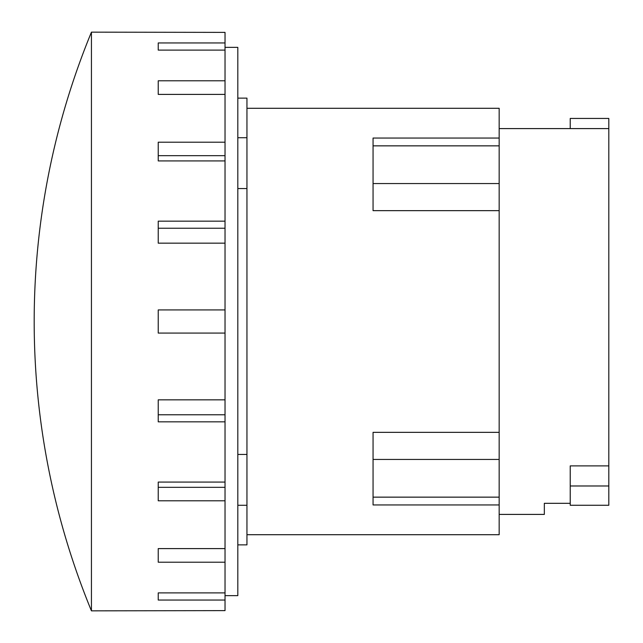 <?xml version="1.0" encoding="UTF-8"?>
<svg xmlns="http://www.w3.org/2000/svg" width="643" height="643" viewBox="0 0 643 643"><rect width="100%" height="100%" fill="white"/><g stroke="black" fill="none" stroke-linecap="round" stroke-linejoin="round"><path stroke-width="0.96" d="M570.228 485.979L570.228 505.269L608.817 505.269L608.817 485.979L570.228 485.979L570.228 465.894L608.817 465.894L608.817 485.979M570.228 128.592L570.228 118.441L608.817 118.441L608.817 465.894M499.161 514.408L544.34 514.408L544.34 503.316L570.228 503.316M499.161 138.052L373.061 138.052L373.061 210.655L499.161 210.655L499.161 108.289L246.952 108.289M499.161 432.345L373.061 432.345L373.061 504.948L499.161 504.948L499.161 210.655M246.952 534.711L499.161 534.711L499.161 504.948M91.435 610.85A759.817 759.817 0 0 1 91.435 32.15L91.435 610.85L225.026 610.617L225.026 600.048L158.234 600.048L158.234 592.894L158.234 600.048M158.234 42.952L158.234 50.106L158.234 42.952L225.026 42.952L225.026 32.383L91.435 32.15M158.234 94.4L158.234 80.793L225.026 80.793L225.026 94.4L158.234 94.4M158.234 160.927L158.234 142.199L225.026 142.199L225.026 160.927L158.234 160.927L158.234 155.67L225.026 155.67M158.234 243.167L158.234 221.152L225.026 221.152L225.026 243.167L158.234 243.167M225.026 399.833L225.026 421.848L158.234 421.848L158.234 399.833L225.026 399.833L225.026 333.074L158.234 333.074L158.234 309.926L225.026 309.926L225.026 243.167M158.234 482.073L225.026 482.073L225.026 500.801L158.234 500.801L158.234 482.073L158.234 487.33L225.026 487.33M225.026 548.6L225.026 562.207L158.234 562.207L158.234 548.6L225.026 548.6L225.026 500.801M237.814 544.87L246.952 544.87L246.952 98.13L237.814 98.13M158.234 228.233L225.026 228.233M225.026 42.952L225.026 50.106L158.234 50.106M225.026 160.927L225.026 221.152M225.026 94.4L225.026 142.199M225.026 50.106L225.026 80.793M158.234 592.894L225.026 592.894L225.026 600.048M158.234 414.767L225.026 414.767M225.026 562.207L225.026 592.894M225.026 421.848L225.026 482.073M246.952 188.56L237.814 188.56M237.814 454.44L246.952 454.44M225.026 333.074L225.026 309.926M225.026 595.635L237.814 595.635L237.814 47.365L225.026 47.365M499.161 183.552L373.061 183.552M499.161 145.857L373.061 145.857M499.161 497.143L373.061 497.143M499.161 459.448L373.061 459.448M499.161 128.592L608.817 128.592M246.952 505.277L237.814 505.277M246.952 137.723L237.814 137.723"/></g></svg>
